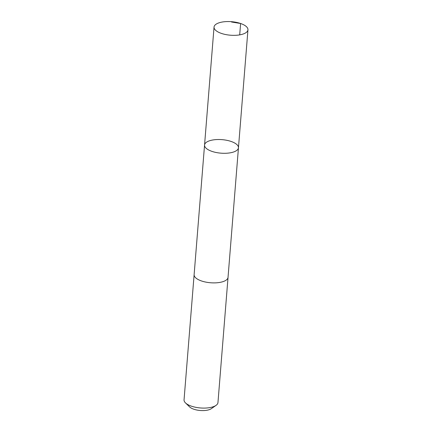 <?xml version="1.0" encoding="UTF-8"?>
<svg xmlns="http://www.w3.org/2000/svg" width="432" height="432" viewBox="0 0 432 432"><rect width="100%" height="100%" fill="white"/><g stroke="black" fill="none" stroke-linecap="round" stroke-linejoin="round"><path stroke-width="0.65" d="M228.042 277.231A17.01 6.782 -175.4 0 1 228.037 277.36A17.01 6.782 -175.4 0 1 224.548 281.038A17.01 6.782 -175.4 0 1 205.378 282.015A17.01 6.782 -175.4 0 1 194.125 274.633L204.552 145.044A17.01 6.782 4.6 0 0 220.963 153.166A17.01 6.782 4.6 0 0 238.459 147.771A17.01 6.782 4.6 0 0 227.205 140.389A17.01 6.782 4.6 0 0 208.035 141.361A17.01 6.782 4.6 0 0 204.552 145.044A17.01 6.782 4.6 0 0 220.963 153.166A17.01 6.782 4.6 0 0 238.459 147.771L247.952 29.813A17.01 6.782 -175.4 0 1 244.469 33.491A17.01 6.782 -175.4 0 1 225.293 34.468A17.01 6.782 -175.4 0 1 214.04 27.081A17.01 6.782 -175.4 0 1 217.523 23.404A17.01 6.782 -175.4 0 1 236.698 22.426A17.01 6.782 -175.4 0 1 247.952 29.813M238.459 147.771L228.031 277.36A17.01 6.782 -175.4 0 1 224.548 281.038A17.01 6.782 -175.4 0 1 205.378 282.015A17.01 6.782 -175.4 0 1 194.125 274.633A17.01 6.782 -175.4 0 1 194.135 274.504M228.037 277.36L217.96 402.565A17.01 6.782 -175.4 0 1 216.038 405.373A17.01 6.782 -175.4 0 1 214.477 406.247A17.01 6.782 -175.4 0 1 185.501 402.916A17.01 6.782 -175.4 0 1 184.048 399.838L194.125 274.633M216.038 405.373L211.334 408.656A12.101 4.828 -175.4 0 1 210.227 409.282A12.101 4.828 -175.4 0 1 189.616 406.906L185.501 402.916M239.701 34.873L240.613 23.495L231.514 22.005M204.552 145.044L214.04 27.081"/></g></svg>
